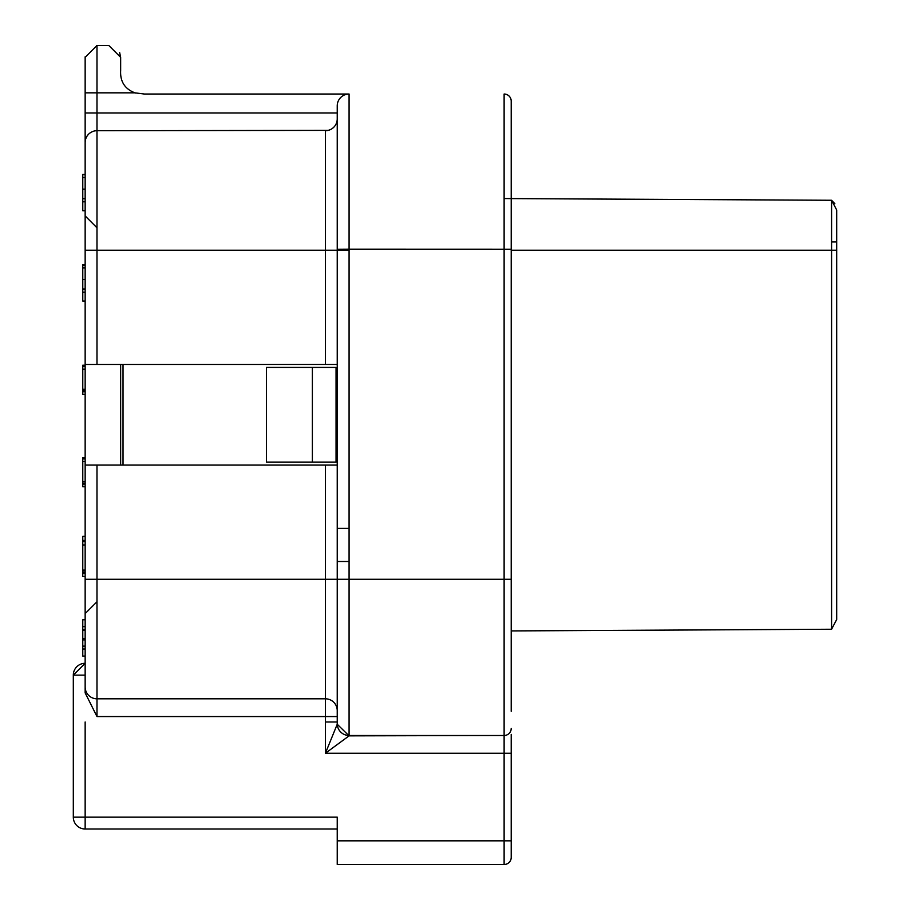 <?xml version="1.0" encoding="UTF-8"?>
<svg xmlns="http://www.w3.org/2000/svg" width="910" height="910" viewBox="0 0 910 910"><rect width="100%" height="100%" fill="white"/><g stroke="black" fill="none" stroke-linecap="round" stroke-linejoin="round"><path stroke-width="1.36" d="M834.857 203.692L831.581 200.28L836.688 210.005L836.688 619.505L831.581 629.242L511.215 630.926M504.117 198.562L831.581 200.268L836.688 210.005L831.581 200.268L831.581 629.242M836.688 587.553L836.688 579.272M511.215 198.596L511.215 579.272L511.215 250.25L836.688 250.25L836.688 210.005M123.021 364.455L123.021 465.055M337.235 528.38L349.076 528.38M349.076 561.515L337.235 561.515M266.482 462.098L266.482 367.424L336.052 367.424L336.052 462.098L266.482 462.098M312.38 462.098L312.38 367.424M120.655 364.455L120.655 465.055M85.153 511.829L85.153 663.299A11.83 11.83 -90.1 0 0 73.312 675.14L85.153 663.299L85.153 686.97L85.153 465.055L337.235 465.055M337.235 828.999L85.153 828.999A11.83 11.83 -89.9 0 1 73.312 817.157L73.312 675.14L85.153 675.14L85.153 663.299L73.312 675.118M85.153 540.392L82.776 540.392L82.776 576.519L85.153 576.519L85.153 579.272L325.405 579.272L325.405 698.812A11.83 11.83 0 0 1 337.235 710.642L337.235 716.557L96.995 716.557L96.983 698.812L325.405 698.812L325.405 721.983L337.235 721.983L337.235 724.258L337.235 579.272L504.117 579.272L504.117 735.496L349.076 735.496L349.076 249.169L511.215 249.215L511.215 101.124A7.098 7.098 0 0 0 504.117 94.026L504.117 579.272L511.215 579.272L511.215 711.302M325.405 465.055L325.405 579.272L337.235 579.272L337.235 105.856L337.235 249.249L349.076 249.169L349.076 94.026A11.83 11.83 0 0 0 337.235 105.856M337.235 364.455L85.153 364.455L85.153 536.343L82.776 536.343L82.776 540.904M325.405 721.983L325.405 753.253L337.235 724.258L349.076 735.86L504.117 735.496A7.098 7.098 0 0 0 511.215 728.398A7.098 7.098 0 0 1 504.117 735.496L504.117 753.253L511.215 753.253L511.215 857.402A7.098 7.098 0 0 1 504.117 864.5A7.098 7.098 0 0 0 511.215 857.402M337.235 130.71L337.235 164.278L337.235 112.965L96.983 112.965L96.983 130.71A11.83 11.83 0 0 0 85.153 142.551L85.153 57.33A11.83 11.83 0 0 1 85.153 56.841M337.235 270.372L337.235 298.776M96.995 716.557L85.153 692.897L85.153 686.97A11.83 11.83 0 0 0 96.983 698.812L96.983 465.055M85.153 364.455L85.153 142.551A11.83 11.83 0 0 0 85.153 142.551M85.153 600.509L85.153 613.59L85.153 600.509M85.153 174.39L82.776 174.39L85.153 174.8L85.153 177.507L82.776 177.507L82.776 198.687L85.153 198.687M349.076 94.026L144.326 94.026L134.919 92.843L85.153 92.843L85.153 78.635M349.076 735.496A11.83 11.83 0 0 1 337.235 723.666A11.83 11.83 0 0 0 349.076 735.496M337.235 118.88A11.83 11.83 0 0 1 325.405 130.71L325.405 250.25L96.983 250.25L96.983 130.71L328.18 130.38M328.396 130.335L330.865 129.379M349.076 735.86L325.405 753.253L504.117 753.253L504.117 864.5L337.235 864.5L337.235 817.157L85.153 817.157L85.153 828.999M85.153 721.983L85.153 817.157L73.312 817.157M134.919 92.843C124.761 88.941 120.006 81.445 120.655 70.354C120.006 81.445 124.761 88.941 134.919 92.843L135.92 93.104M120.655 70.354L120.655 57.33L108.813 45.5L96.983 45.5A11.83 11.83 0 0 0 96.494 45.511M96.983 45.5L85.153 57.33L96.983 45.5L96.983 112.965L85.153 112.965M85.153 629.72L82.776 629.72L82.776 619.755L85.153 619.755M82.776 629.72L82.776 638.433L85.153 638.433M82.776 638.433L82.776 639.889L85.153 639.889M82.776 639.889L82.776 646.123L85.153 646.123M82.776 646.123L82.776 656.087L85.153 656.087M85.153 484.12L82.776 484.12L82.776 486.77L85.153 486.77M85.153 457.537L82.776 457.537L85.153 457.878M82.776 457.878L82.776 458.867L85.153 458.867M82.776 458.867L82.776 481.629L85.153 481.629M82.776 481.629L82.776 483.119L85.153 483.119M82.776 483.119L82.776 484.12M85.153 264.753L82.776 264.753L82.776 301.085L85.153 301.085M82.776 265.174L85.153 265.174M82.776 267.87L85.153 267.87M82.776 289.05L85.153 289.05M85.153 365.206L82.776 365.206L85.153 365.536M82.776 365.536L82.776 366.525L85.153 366.525M82.776 366.525L82.776 389.287L85.153 389.287M82.776 389.287L82.776 390.777L85.153 390.777M82.776 390.777L82.776 391.778L85.153 391.778M82.776 391.778L82.776 394.439L85.153 394.439M82.776 198.687L82.776 210.722L85.153 210.722M82.776 174.8L82.776 177.507M82.776 541.643L85.153 541.643M82.776 571.958L85.153 571.958M82.776 573.198L85.153 573.198M85.153 215.932L96.96 227.762L85.153 215.932M96.972 601.76L85.153 613.59L96.972 601.76M85.153 799.401L85.153 781.656M511.215 753.253L511.215 734.37M119.642 52.541L120.655 57.33M531.338 630.823L576.314 630.584M831.581 241.969L836.688 241.969M349.076 250.25L337.235 250.25L349.076 250.25M325.405 364.455L325.405 250.25L337.235 250.25M85.153 250.25L96.983 250.25L96.983 364.455M337.235 840.829L511.215 840.829M82.776 626.603L85.153 626.603M82.776 630.13L85.153 630.13M82.776 649.023L85.153 649.023M82.776 461.529L85.153 461.529M85.153 292.167L82.776 292.167M82.776 279.495L85.153 279.495M82.776 369.187L85.153 369.187M82.776 201.792L85.153 201.792M82.776 189.132L85.153 189.132M82.776 544.965L85.153 544.965M82.776 570.081L85.153 570.081M337.235 579.272L337.235 249.249M85.153 663.299L85.153 663.299A11.83 11.83 0 0 0 73.312 675.14"/></g></svg>
